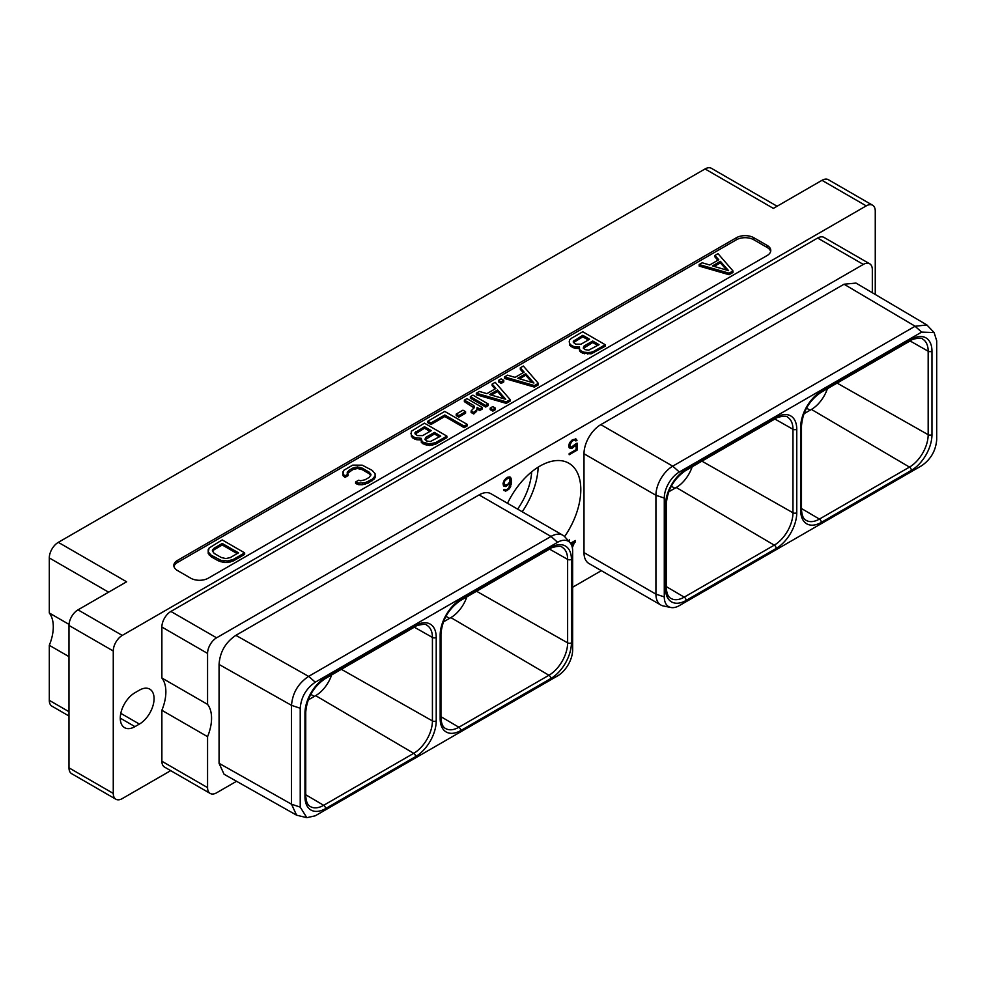 <?xml version="1.0" encoding="UTF-8"?>
<svg xmlns="http://www.w3.org/2000/svg" width="986" height="986" viewBox="0 0 986 986"><rect width="100%" height="100%" fill="white"/><g stroke="black" fill="none" stroke-linecap="round" stroke-linejoin="round"><path stroke-width="1.48" d="M207.565 704.374L161.877 677.998L161.877 627.034A12.732 7.358 -60 0 1 170.886 611.443L216.575 637.819A12.732 7.358 120 0 0 207.565 653.422L207.565 704.374A37.456 21.618 -60 0 1 207.565 736.665L207.565 787.617A12.732 7.358 120 0 0 210.203 793.447A12.732 7.358 120 0 0 216.575 792.818L236.541 781.282M572.644 587.237L601.337 570.672M210.203 793.447L164.514 767.071A12.732 7.358 -60 0 1 161.877 761.241L161.877 710.29A37.456 21.618 -60 0 0 161.877 677.998M875.26 294.469L875.26 211.078A12.732 7.358 120 0 0 872.622 205.248A12.732 7.358 120 0 0 866.25 205.877L122.264 635.415A12.732 7.358 120 0 0 113.267 651.007L68.995 625.457A12.732 7.358 -60 0 1 78.005 609.853L126.615 581.789L58.31 542.349L705.052 168.951A12.732 7.358 -60 0 1 711.424 168.323L777.091 206.234M170.701 770.645L122.264 798.598A12.732 7.358 120 0 1 115.904 799.239L71.633 773.677A12.732 7.358 -60 0 1 68.995 767.847L68.995 625.457M113.267 651.007L113.267 793.41A12.732 7.358 120 0 0 115.904 799.239M139.396 690.163L134.959 692.727A20.768 11.992 120 0 0 121.389 711.029A20.768 11.992 120 0 0 124.569 727.668A20.768 11.992 120 0 0 134.959 726.633L139.396 724.081A20.768 11.992 120 0 0 152.953 705.779A20.768 11.992 120 0 0 149.773 689.14A20.768 11.992 120 0 0 139.396 690.163M817.628 238.045A12.732 7.358 -60 0 1 824 237.416L869.689 263.792A12.732 7.358 120 0 0 863.317 264.421L817.628 238.045L170.886 611.443M866.25 205.877L821.979 180.327A12.732 7.358 -60 0 1 828.351 179.686L872.622 205.248M821.979 180.327L773.369 208.391L705.052 168.951M767.157 255.51A12.362 7.136 0 0 0 770.769 250.469A12.362 7.136 0 0 0 767.157 245.428L753.846 237.737A12.362 7.136 0 0 0 736.369 237.737L177.455 560.43A12.362 7.136 0 0 0 173.832 565.471A12.362 7.136 0 0 0 177.455 570.512L190.754 578.203A12.362 7.136 0 0 0 208.231 578.203L767.157 255.51M68.995 716.021L51.938 706.173A12.732 7.358 -60 0 1 49.3 700.343L49.3 645.288L68.995 656.651M49.3 645.288A37.456 21.618 120 0 0 49.3 612.996L69.045 624.397M49.3 612.996L49.3 557.94A12.732 7.358 -60 0 1 58.31 542.349M827.402 388.694A25.155 14.519 -60 0 1 811.429 409.424L803.923 413.763M679.329 605.614L921.651 465.712C930.796 459.402 935.813 450.713 936.7 439.645L936.7 340.786L934.112 332.553L921.651 332.109L679.329 472.011A21.273 12.288 120 0 0 664.281 498.066L664.281 596.924A21.273 12.288 120 0 0 670.899 607.499A21.273 12.288 120 0 0 679.329 605.614M915.131 326.218L844.028 284.227L600.807 424.646A23.775 13.73 -60 0 0 583.995 453.757L655.924 495.28A23.775 13.73 -60 0 1 672.735 466.168L915.057 326.255L926.889 324.961L934.112 332.553M664.281 498.066L655.924 495.28L655.924 594.139L664.281 596.924M670.899 607.499L663.307 605.959A23.775 13.73 -60 0 1 660.842 605.022A23.775 13.73 -60 0 1 655.924 594.139L583.995 552.616A23.775 13.73 -60 0 0 588.925 563.499L660.842 605.022M844.028 284.227L855.984 283.081L926.889 324.961M583.995 453.757L583.995 552.616M216.575 637.819L863.317 264.421M872.327 292.743L872.327 269.622A12.732 7.358 120 0 0 869.689 263.792M306.843 817.677L296.589 815.175L224.056 774.232L219.065 763.312L219.065 664.453C219.915 652.005 225.523 642.305 235.876 635.341L479.085 494.91A23.775 13.73 -60 0 1 490.979 493.74L562.895 535.262A23.775 13.73 -60 0 1 564.941 536.939L570.068 542.731A21.273 12.288 120 0 0 557.608 542.288L315.274 682.189C306.141 688.499 301.124 697.188 300.225 708.256L300.225 807.115L306.843 817.677L315.274 815.792L557.608 675.891A21.273 12.288 120 0 0 572.644 649.823L572.644 550.977A21.273 12.288 120 0 0 570.068 542.731M507.519 503.291A57.78 33.351 -60 0 1 568.836 463.223A57.78 33.351 -60 0 1 580.803 489.672A57.78 33.351 -60 0 1 564.621 536.606M575.577 443.983L571.153 447.373L569.625 445.253L572.151 441.124L574.628 439.99L575.849 440.964L576.995 440.311L575.923 438.93L572.176 439.99L569.859 442.431L568.688 445.561L569.156 447.743L572.176 448.186L576.144 444.649L576.144 449.604L569.168 453.634L569.168 454.743L577.081 450.171L577.081 443.121L575.577 443.983M503.501 485.925L506.533 486.086L510.489 482.253L508.739 488.23L506.496 489.82L503.575 489.808L505.608 491.164L510.021 487.787L511.426 482.561L511.192 478.777L510.021 476.977L507.704 477.224L504.203 480.33L503.045 483.473L503.501 485.925M572.336 547.637L575.306 540.501L570.5 543.274M569.538 542.127L569.538 539.86L568.355 540.809M207.565 736.665L161.877 710.29M479.085 494.91L551.014 536.446L308.68 676.347L315.274 682.189M296.589 815.175L291.511 804.206L291.511 705.347C292.522 692.998 298.228 683.347 308.606 676.396L308.68 676.347M557.608 542.288L551.014 536.446A23.775 13.73 -60 0 1 562.895 535.262M466.859 596.85A25.155 14.519 -60 0 1 450.873 617.593L443.38 621.919M531.688 471.826A48.684 28.101 -60 0 1 517.613 509.121M538.183 467.142A57.78 33.351 -60 0 1 522.21 511.771M668.73 491.817L676.223 487.491A25.155 14.519 120 0 0 692.197 466.76M415.611 625.531A29.149 16.824 -60 0 1 436.219 637.424L436.219 720.914A29.149 16.824 -60 0 1 415.611 756.607L325.565 808.594A29.149 16.824 -60 0 1 304.957 796.7L304.957 713.211A29.149 16.824 -60 0 1 325.565 677.518L415.611 625.531A2.699 1.553 60 0 1 415.057 626.763C415.143 625.568 426.482 623.029 426.864 625.272A26.449 15.271 -60 0 1 432.423 637.437L432.423 720.926A26.449 15.271 -60 0 1 413.726 753.316L315.668 695.648A25.155 14.519 120 0 0 331.653 674.917M315.668 695.648L308.174 699.974M577.081 450.171L576.194 449.665L576.194 443.626M569.168 453.72L576.194 449.665M576.144 444.649L575.405 444.218M574.764 446.424L573.951 445.955M573.593 447.373L573.063 446.559M572.176 448.186L571.288 447.681L572.706 446.855M571.017 448.581L570.13 448.075L571.288 447.681M569.39 447.977L570.13 448.075M576.613 439.62L575.491 438.869M576.995 440.311L575.725 439.115M575.417 440.187L576.107 439.793M575.393 440.15L574.628 439.99M573.618 440.274L572.73 439.756L573.741 439.473M572.151 441.124L571.35 440.668M571.818 440.286L572.73 439.756M571.153 441.999L570.487 441.617M570.389 443.034L569.748 442.665M569.883 444.218L569.205 443.823M569.625 445.253L568.897 444.834M569.625 445.869L568.749 445.364L568.996 446.103L569.883 446.621M570.389 447.213L568.996 446.103M510.723 477.668L509.602 476.916M511.192 478.777L509.836 477.15M511.426 480.589L510.304 478.259M511.426 482.561L510.538 482.043L510.538 480.083M511.192 484.644L510.354 484.163M510.723 486.295L510.021 485.901M510.021 487.787L509.343 487.392M508.862 489.278L508.098 488.834M507.704 490.227L507.174 489.426M506.767 490.769L505.88 490.252L506.816 489.722M505.608 491.164L504.721 490.658L505.88 490.252M503.982 490.56L504.721 490.658M504.98 489.795L504.277 489.401M510.489 482.253L509.799 481.846M508.862 484.471L508.098 484.027M507.704 485.408L507.174 484.607M506.533 486.086L505.645 485.58L506.816 484.902M505.362 486.492L504.475 485.975L505.645 485.58M503.476 485.851L504.475 485.975M504.746 485.124L503.982 484.052L504.733 480.934L507.975 478.173L509.491 478.185L509.996 481.488L507.975 484.138L505.498 485.285L503.094 483.3M506.163 478.185L507.852 477.52L509.491 478.185M504.24 484.816L503.353 484.299M503.982 484.052L503.094 483.547M503.982 483.152L503.254 482.733M504.228 482.117L503.55 481.735M504.733 480.934L504.092 480.564M505.498 479.899L504.832 479.516M506.249 479.171L505.498 478.728M507.975 478.173L507.087 477.655M508.739 478.025L507.852 477.52M573.877 542.522L574.419 541.018M575.306 541.992L574.419 541.474M568.651 541.129L568.651 540.377M570.697 543.532L573.162 542.103L574.049 542.62L572.04 546.429M571.153 544.284L574.049 542.62M770.645 251.492A12.362 7.136 0 0 0 767.157 247.474L753.846 239.783A12.362 7.136 0 0 0 736.369 239.783L177.455 562.476A12.362 7.136 0 0 0 173.955 566.494M578.375 348.625L578.375 347.084L579.46 346.887L579.62 350.979L582.541 353.21L591.132 353.814L605.207 346.246L605.207 344.718L582.751 331.752L571.523 338.235L569.649 339.874L569.205 341.797L570.697 346.382L575.023 348.329L579.115 348.489M355.613 481.969L355.613 483.497L358.67 484.693L362.491 484.705L368.16 483.103L374.212 479.06L375.136 477.421L375.087 473.687L372.19 470.384L362.232 465.17L352.717 465.121L343.855 470.236L342.968 474.081L345.026 475.856L348.058 474.106L347.072 472.984L348.847 470.384L352.963 467.993L357.499 466.97L362.072 468.054L369.121 472.121L370.995 474.759L369.22 477.384L365.091 479.763L360.593 480.786L358.645 480.219L355.613 481.969L358.67 483.152L365.338 482.647L372.351 479.147L375.136 475.881M342.931 471.875L342.968 475.622L345.026 477.384L348.058 475.634L348.058 474.106M347.442 473.403L352.963 469.533L357.499 468.51L362.072 469.595L369.121 473.662L370.736 475.572M699.16 264.544L699.16 266.084L729.085 274.724L732.98 272.481L732.98 270.94L718.018 253.661L714.961 255.423L718.769 259.762L709.723 264.988L702.217 262.781L699.16 264.544L729.085 273.184L732.98 270.94M714.961 255.423L714.961 256.964L717.882 260.279M208.194 549.67L208.231 553.405L211.127 556.708L218.239 560.8L223.958 562.476L227.754 562.501L233.423 560.898L244.651 554.403L244.651 552.875L222.207 539.909L209.106 548.031L208.231 551.864L211.127 555.167L221.098 560.381L227.754 560.972L233.423 559.358L244.651 552.875M504.512 376.923L504.512 378.464L534.437 387.104L538.331 384.86L538.331 383.32L523.369 366.04L520.312 367.803L524.133 372.141L515.074 377.367L507.568 375.161L504.512 376.923L534.437 385.563L538.331 383.32M520.312 367.803L520.312 369.343L523.233 372.659M498.559 380.362L498.559 381.902L501.184 383.418L503.76 381.927L503.76 380.386L501.135 378.87L498.559 380.362L501.184 381.878L503.76 380.386M476.324 393.204L476.324 394.733L506.262 403.373L510.144 401.129L510.144 399.589L495.182 382.309L492.125 384.084L495.946 388.41L486.899 393.636L479.381 391.442L476.324 393.204L506.262 401.844L510.144 399.589M492.125 384.084L492.125 385.612L495.046 388.928M470.371 396.643L470.371 398.171L485.741 407.045L488.316 405.554L488.316 404.026L472.947 395.152L470.371 396.643L485.741 405.505L488.316 404.026M490.19 408.081L490.19 409.621L492.815 411.137L495.391 409.646L495.391 408.105L492.766 406.589L490.19 408.081L492.815 409.597L495.391 408.105M477.113 409.005L479.738 410.509L482.314 409.03L482.314 407.489L466.945 398.615L464.369 400.106L464.369 401.647L474.106 407.933M464.369 400.106L473.896 405.603L474.377 407.44L471.123 410.94L471.123 412.481L473.761 413.997L476.657 411.187L477.101 407.452L479.738 408.98L482.314 407.489M456.222 414.071L456.222 415.611L458.847 417.127L465.577 413.233L465.577 411.704L462.952 410.188L456.222 414.071L458.847 415.587L465.577 411.704M427.862 421.182L427.862 422.723L430.956 424.51L444.822 416.499L464.172 427.677L467.204 425.915L467.204 424.387L444.76 411.421L427.862 421.182L430.956 422.969L444.822 414.97L464.172 426.137L467.204 424.387M420.788 438.918L422.279 443.503L429.477 445.475L435.639 444.144L446.88 437.661L446.88 436.12L424.436 423.167L411.322 431.289L411.396 435.134L414.773 437.636L421.145 438.289L422.279 441.962L429.477 443.946L435.639 442.603L446.88 436.12M410.879 433.211L412.37 437.784L416.708 439.731L420.788 439.892M593.966 352.741L593.966 351.201L605.207 344.718M591.132 353.814L591.132 352.285L593.966 351.201M587.792 354.073L587.792 352.532L591.132 352.285M584.464 353.777L584.464 352.236L587.792 352.532M582.541 353.21L582.541 351.682L584.464 352.236M580.606 352.101L580.606 350.56L582.541 351.682M579.62 350.979L579.62 349.451L580.606 350.56M579.115 347.516L579.62 349.451M575.023 348.329L575.023 346.789L578.375 347.084M573.1 347.762L573.1 346.222L575.023 346.789M570.697 346.382L570.697 344.841L573.1 346.222M569.711 345.26L569.711 343.72L570.697 344.841M569.205 341.797L569.711 343.72M599.069 344.681L588.654 350.166L585.055 349.623L583.244 348.058L584.094 346L592.722 341.02L599.069 344.681M575.627 344.176L573.334 342.339L573.31 341.304L582.812 335.302L589.628 339.233L581 344.213L575.627 344.176M583.453 348.292L592.722 342.549L597.738 345.445M592.722 342.549L592.722 341.02M584.094 347.528L584.094 346M573.544 342.573L582.812 336.83L588.297 339.997M574.185 341.809L574.185 340.281M582.812 336.83L582.812 335.302M362.491 484.705L362.491 483.177M365.338 484.175L365.338 482.647M358.67 484.693L358.67 483.152M370.514 474.993L370.514 473.453M369.121 473.662L369.121 472.121M362.072 469.595L362.072 468.054M359.767 468.781L359.767 467.241M357.499 468.51L357.499 466.97M355.243 468.757L355.243 467.216M352.963 469.533L352.963 467.993M348.847 471.912L348.847 470.384M347.491 473.231L347.491 471.69M345.026 477.384L345.026 475.856M342.968 475.622L342.968 474.081M374.212 479.06L374.212 477.52M372.351 480.687L372.351 479.147M368.16 483.103L368.16 481.562M729.085 274.724L729.085 273.184M728.58 270.657L712.422 265.912L720.372 261.327L728.58 270.657M714.197 266.43L720.372 262.855L726.756 270.115M720.372 262.855L720.372 261.327M233.423 560.898L233.423 559.358M230.601 561.971L230.601 560.43M227.754 562.501L227.754 560.972M223.958 562.476L223.958 560.948M221.098 561.909L221.098 560.381M218.239 560.8L218.239 559.272M211.127 556.708L211.127 555.167M209.205 555.056L209.205 553.516M208.231 553.405L208.231 551.864M238.513 552.838L230.354 557.558L225.819 558.581L221.246 557.497L214.196 553.429L212.323 550.792L214.098 548.167L222.269 543.459L238.513 552.838M212.594 551.519L214.098 549.707L222.269 544.987L237.182 553.602M212.754 551.014L212.754 549.485M214.098 549.707L214.098 548.167M222.269 544.987L222.269 543.459M534.437 387.104L534.437 385.563M533.931 383.024L517.786 378.291L525.735 373.706L533.931 383.024M519.548 378.809L525.735 375.235L532.12 382.494M525.735 375.235L525.735 373.706M501.184 383.418L501.184 381.878M506.262 403.373L506.262 401.844M505.756 399.305L489.598 394.56L497.548 389.975L505.756 399.305M491.361 395.078L497.548 391.516L503.932 398.763M497.548 391.516L497.548 389.975M485.741 407.045L485.741 405.505M492.815 411.137L492.815 409.597M473.896 407.144L473.896 405.603M479.738 410.509L479.738 408.98M476.657 411.187L477.113 408.278M475.733 412.271L476.657 409.646M473.761 413.997L473.761 412.468L475.733 410.743M471.123 410.94L473.761 412.468M458.847 417.127L458.847 415.587M464.172 427.677L464.172 426.137M444.822 416.499L444.822 414.97M430.956 424.51L430.956 422.969M420.048 440.027L420.048 438.499M416.708 439.731L416.708 438.203M414.773 439.164L414.773 437.636M412.37 437.784L412.37 436.243M411.396 436.662L411.396 435.134M435.639 444.144L435.639 442.603M432.805 445.228L432.805 443.688M429.477 445.475L429.477 443.946M426.149 445.191L426.149 443.651M424.214 444.624L424.214 443.084M422.279 443.503L422.279 441.962M421.305 442.394L421.305 440.853M440.742 436.083L430.327 441.568L426.741 441.025L424.917 439.46L425.779 437.402L434.407 432.423L440.742 436.083M417.3 435.578L415.007 433.741L414.983 432.718L424.498 426.704L431.301 430.635L422.674 435.615L417.3 435.578M425.126 439.707L434.407 433.963L439.411 436.86M425.779 438.943L425.779 437.402M434.407 433.963L434.407 432.423M415.217 433.988L424.498 428.244L429.97 431.4M415.87 433.224L415.87 431.683M424.498 428.244L424.498 426.704M207.565 787.617L161.877 761.241M122.264 635.415L78.005 609.853M113.267 793.41L68.995 767.847M68.995 711.707L49.3 700.343M108.608 592.179L49.3 557.94M810.098 410.201L806.499 408.13M800.706 426.987A29.149 16.824 -60 0 1 821.313 391.294L911.36 339.307A29.149 16.824 -60 0 1 931.967 351.201L931.967 434.69A29.149 16.824 -60 0 1 911.36 470.384L821.313 522.37A29.149 16.824 -60 0 1 800.706 510.477L800.706 426.987A2.699 1.553 -0 0 0 801.495 425.89C802.703 411.754 809.124 400.636 820.759 392.527L910.805 340.54C910.891 339.344 922.243 336.805 922.613 339.061A26.449 15.271 -60 0 1 928.171 351.213L928.171 434.703A26.449 15.271 -60 0 1 909.474 467.093L819.428 519.08A26.449 15.271 -60 0 1 806.117 520.337C803.356 518.993 801.815 515.345 801.495 509.38L801.495 425.89M821.313 391.294A2.699 1.553 60 0 1 820.759 392.527M796.762 512.757A29.149 16.824 -60 0 1 776.155 548.45L686.108 600.437A29.149 16.824 -60 0 1 665.501 588.543L665.501 505.042A29.149 16.824 -60 0 1 686.108 469.361L776.155 417.361A29.149 16.824 -60 0 1 796.762 429.267L796.762 512.757A2.699 1.553 180 0 1 792.966 512.769A26.449 15.271 -60 0 1 774.269 545.147L684.222 597.146A26.449 15.271 -60 0 1 670.911 598.403C668.151 597.06 666.61 593.399 666.289 587.434L666.289 503.945C667.497 489.82 673.919 478.703 685.553 470.593L775.6 418.606C775.686 417.411 787.038 414.86 787.407 417.115A26.449 15.271 -60 0 1 792.966 429.28L792.966 512.769L701.896 461.152M915.057 326.255L921.651 332.109M600.807 424.646L672.735 466.168L679.329 472.011M161.877 627.034L207.565 653.422M235.876 635.341L308.606 676.396M219.065 763.312L291.511 804.206L300.225 807.115M219.065 664.453L291.511 705.347L300.225 708.256M440.163 635.144A29.149 16.824 -60 0 1 460.77 599.451L550.817 547.464A29.149 16.824 -60 0 1 571.424 559.358L571.424 642.86A29.149 16.824 -60 0 1 550.817 678.541L460.77 730.54A29.149 16.824 -60 0 1 440.163 718.634L440.163 635.144A2.699 1.553 -0 0 0 440.952 634.047C442.159 619.923 448.581 608.793 460.215 600.684L550.262 548.697C550.348 547.513 561.687 544.962 562.057 547.218A26.449 15.271 -60 0 1 567.628 559.37L567.628 642.86A26.449 15.271 -60 0 1 548.931 675.25L458.884 727.237A26.449 15.271 -60 0 1 445.573 728.506C442.8 727.163 441.272 723.502 440.952 717.537L440.952 634.047M460.77 599.451A2.699 1.553 60 0 1 460.215 600.684M550.817 547.464A2.699 1.553 60 0 1 550.262 548.697M571.424 559.358A2.699 1.553 180 0 1 567.628 559.37L549.535 549.116M571.424 642.86A2.699 1.553 180 0 1 567.628 642.86L476.558 591.255M550.817 678.541A2.699 1.553 -120 0 0 548.931 675.25L450.873 617.593M460.77 730.54A2.699 1.553 -120 0 0 458.884 727.237L440.952 716.699M440.163 718.634A2.699 1.553 0 0 0 440.952 717.537M449.542 618.358L445.955 616.287M674.892 488.255L671.293 486.184M665.501 505.042A2.699 1.553 -0 0 0 666.289 503.945M686.108 469.361A2.699 1.553 60 0 1 685.553 470.593M776.155 417.361A2.699 1.553 60 0 1 775.6 418.606M796.762 429.267A2.699 1.553 180 0 1 792.966 429.28L774.873 419.025M776.155 548.45A2.699 1.553 -120 0 0 774.269 545.147L676.223 487.491M686.108 600.437A2.699 1.553 -120 0 0 684.222 597.146L666.289 586.596M665.501 588.543A2.699 1.553 0 0 0 666.289 587.434M314.337 696.424L310.75 694.341M304.957 713.211A2.699 1.553 -0 0 0 305.746 712.102C306.954 697.977 313.375 686.86 325.01 678.75L415.057 626.763M325.565 677.518A2.699 1.553 60 0 1 325.01 678.75M436.219 637.424A2.699 1.553 180 0 1 432.423 637.437L414.33 627.182M436.219 720.914A2.699 1.553 180 0 1 432.423 720.926L341.353 669.309M415.611 756.607A2.699 1.553 -120 0 0 413.726 753.316L323.679 805.303A26.449 15.271 -60 0 1 310.368 806.56C307.607 805.217 306.067 801.569 305.746 795.591L305.746 712.102M325.565 808.594A2.699 1.553 -120 0 0 323.679 805.303L305.746 794.753M304.957 796.7A2.699 1.553 0 0 0 305.746 795.591M800.706 510.477A2.699 1.553 0 0 0 801.495 509.38M821.313 522.37A2.699 1.553 -120 0 0 819.428 519.08L801.495 508.542M911.36 470.384A2.699 1.553 -120 0 0 909.474 467.093L811.429 409.424M931.967 434.69A2.699 1.553 180 0 1 928.171 434.703L837.102 383.098M931.967 351.201A2.699 1.553 180 0 1 928.171 351.213L910.078 340.959M911.36 339.307A2.699 1.553 60 0 1 910.805 340.54M139.396 724.081L120.797 713.346M134.959 726.633L120.28 718.165M767.157 245.428L767.157 247.474M177.455 560.43L177.455 562.476M736.369 237.737L736.369 239.783M753.846 237.737L753.846 239.783"/></g></svg>
